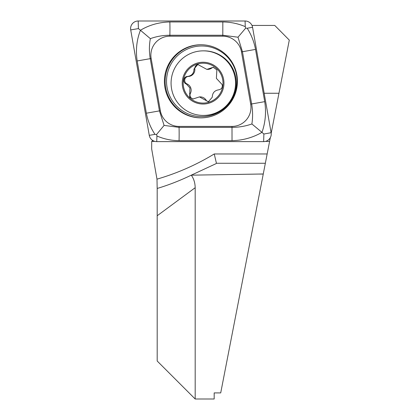 <?xml version="1.0" encoding="UTF-8"?>
<svg xmlns="http://www.w3.org/2000/svg" width="420" height="420" viewBox="0 0 420 420"><rect width="100%" height="100%" fill="white"/><g stroke="black" fill="none" stroke-linecap="round" stroke-linejoin="round"><path stroke-width="0.63" d="M157.19 215.749L157.19 361.011L195.179 399L214.174 399L214.174 392.91L220.71 392.91L263.267 173.985L191.289 175.166C193.804 178.715 195.101 182.9 195.179 187.714L157.19 215.749L157.19 188.454C168.472 185.094 179.844 180.668 191.289 175.166L216.027 163.669L216.421 163.259L214.242 153.967L267.157 153.967L263.267 173.985M195.179 399L195.179 187.714M243.159 277.431L263.251 174.064L258.332 174.064M152.859 140.548L151.704 141.383L151.678 148.979L156.986 179.146A237.436 237.111 -90 0 0 214.242 153.967M157.19 188.822L156.986 179.146M216.027 163.669L216.421 163.259L265.351 163.259M269.509 138.841L270.097 138.841L270.338 137.608M271.194 133.208L289.291 40.099L274.754 25.431L251.984 25.431M270.097 138.841L267.157 153.967M151.704 141.383L154.88 141.383M265.514 141.383L269.603 141.383M264.175 93.256L278.959 93.256M200.917 44.746A36.566 36.514 -90 0 0 164.399 81.307A36.566 36.514 -90 0 0 200.917 117.873A36.566 36.514 -90 0 0 237.431 81.307A36.566 36.514 -90 0 0 200.917 44.746M160.351 110.728A18.995 18.968 -90 0 0 179.03 126.42L231.998 126.42A18.995 18.968 -90 0 0 250.677 104.129L241.479 51.891A18.995 18.968 -90 0 0 222.799 36.194L169.832 36.194A18.995 18.968 -90 0 0 151.153 58.49L160.351 110.728L159.442 110.891L164.099 125.407L179.056 127.37L179.03 126.42M149.273 135.34A7.597 7.586 -90 0 0 156.744 141.619L263.65 141.619A7.597 7.586 -90 0 0 271.12 132.699L252.556 27.279A7.597 7.586 -90 0 0 245.086 21L138.18 21A7.597 7.586 -90 0 0 130.709 29.92L149.273 135.34L154.98 134.363C150.675 127.927 147.803 120.871 146.365 113.201L137.167 60.963C135.56 50.279 136.647 40.042 140.432 30.256L138.411 28.597L138.18 21M251.885 123.963L261.959 132.363C252.798 137.639 242.823 140.406 232.029 140.668L179.056 140.668A13.298 0.698 -90 0 0 179.056 127.37L232.029 127.37C238.954 127.328 245.574 126.194 251.885 123.963C252.893 117.464 252.814 110.796 251.643 103.966L242.445 51.728L237.998 37.212L222.831 35.248L169.859 35.248C162.95 35.291 156.445 36.425 150.355 38.656L140.432 30.256C149.268 24.98 159.08 22.213 169.859 21.95L222.831 21.95C230.627 22.029 238.103 23.588 245.254 26.633L245.679 28.14L247.191 28.256C251.312 34.692 254.09 41.748 255.523 49.418L264.721 101.656C266.343 112.34 265.424 122.577 261.959 132.363L263.875 134.022L271.12 132.699M179.056 140.668C171.266 140.59 163.884 139.03 156.917 135.986L156.576 134.474L154.98 134.363M150.355 38.656C149.132 45.155 149.095 51.823 150.245 58.653L151.153 58.49M164.099 125.407L156.576 134.474M245.679 28.14L237.998 37.212M222.164 84.588L216.384 78.372L216.867 69.862L213.197 67.279L206.855 69.384L197.809 64.502L193.977 69.053C193.924 73.322 191.777 75.794 187.53 76.461C183.414 76.424 182.432 82.84 186.37 84.032L189.913 87.911L189.677 97.13L193.016 99.005L199.437 96.899L208.394 101.782L212.273 97.225C212.389 92.957 214.536 90.489 218.715 89.822C221.566 89.234 222.716 87.491 222.164 84.588M206.855 69.384L207.701 69.384A6.846 6.841 -90 0 0 211.596 68.166L210.73 68.166M211.596 68.166A3.911 3.906 90 0 1 213.628 67.3M193.457 98.984A3.911 3.906 90 0 1 190.412 93.324A6.846 6.841 -90 0 0 187.236 84.032L186.37 84.032M172.977 94.075A32.293 32.245 -90 0 0 214.237 113.526A32.293 32.245 -90 0 0 203.317 50.852A32.293 32.245 -90 0 0 172.977 94.075M196.03 63.483A20.895 20.864 -90 0 0 183.461 90.216A20.895 20.864 -90 0 0 210.163 102.8A20.895 20.864 -90 0 0 222.726 76.067A20.895 20.864 -90 0 0 196.03 63.483M203.317 115.432L203.989 115.432A32.293 32.245 -90 0 0 234.334 72.203A32.293 32.245 -90 0 0 203.989 50.852L203.317 50.852M184.354 89.896A19.945 19.918 -90 0 0 209.837 101.908A19.945 19.918 -90 0 0 221.834 76.388A19.945 19.918 -90 0 0 196.35 64.376A19.945 19.918 -90 0 0 184.354 89.896M187.236 84.032A3.911 3.906 90 0 1 188.396 76.461A6.846 6.841 -90 0 0 194.843 69.053L193.977 69.053M194.843 69.053A3.911 3.906 90 0 1 198.251 64.528M208.834 101.755A3.911 3.906 90 0 1 206.01 100.002A6.846 6.841 -90 0 0 200.277 96.894L199.437 96.894M201.81 116.629A35.317 35.27 -90 0 0 237.079 81.307A35.317 35.27 -90 0 0 201.81 45.99A35.317 35.27 -90 0 0 166.535 81.307A35.317 35.27 -90 0 0 201.81 116.629M201.29 44.746A36.566 36.514 -90 0 0 165.144 81.307A36.566 36.514 -90 0 0 201.29 117.873M245.254 26.633L245.086 21M247.191 28.256L252.556 27.279M138.411 28.597L130.709 29.92M156.917 135.986L156.744 141.619M263.875 134.022L263.65 141.619M137.167 60.963L150.245 58.653L159.442 110.891L146.365 113.201M169.859 21.95A13.298 0.698 -90 0 1 169.859 35.248L169.832 36.194M222.831 21.95L222.799 36.194M255.523 49.418L241.479 51.891M264.721 101.656L250.677 104.129M232.029 140.668L231.998 126.42M190.412 93.324L189.546 93.324M188.396 76.461L187.53 76.461M206.01 100.002L205.144 100.002"/></g></svg>
